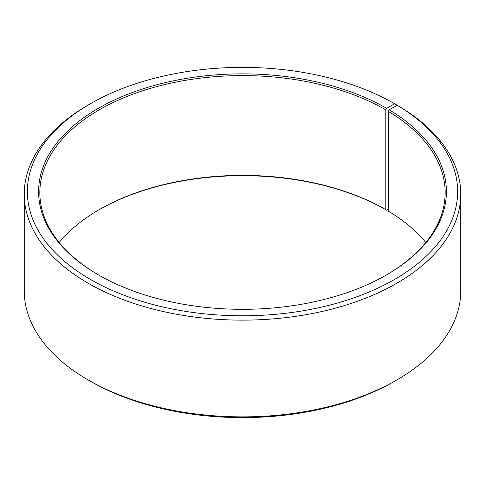 <?xml version="1.0" encoding="UTF-8"?>
<svg xmlns="http://www.w3.org/2000/svg" width="485" height="485" viewBox="0 0 485 485"><rect width="100%" height="100%" fill="white"/><g stroke="black" fill="none" stroke-linecap="round" stroke-linejoin="round"><path stroke-width="0.73" d="M397.251 105.306A215.134 124.202 180 0 1 392.844 280.427A215.134 124.202 180 0 1 89.495 278.899A215.134 124.202 180 0 1 90.374 103.76L88.173 105.033A218.25 126.003 180 0 0 24.25 194.133A218.25 126.003 180 0 0 242.5 320.136A218.25 126.003 180 0 0 460.75 194.133A218.25 126.003 180 0 0 399.495 106.603L397.251 105.306L389.176 109.804L388.285 111.326L388.285 211.12A202.663 117.006 180 0 1 425.812 242.5M388.285 111.326A202.663 117.006 180 0 1 445.163 192.606A202.663 117.006 180 0 1 386.242 275.086M98.758 275.086A202.663 117.006 180 0 1 39.837 192.606A202.663 117.006 180 0 1 164.942 84.505A202.663 117.006 180 0 1 385.805 109.871L385.805 209.659L386.684 210.169L388.285 209.247M59.188 242.5A202.663 117.006 180 0 1 99.195 209.659A202.663 117.006 180 0 1 385.805 209.659M98.758 209.914A203.906 117.728 180 0 1 386.684 210.169M460.75 194.133L460.75 290.867A218.25 126.003 180 0 1 396.827 379.967L394.626 381.24A215.134 124.202 180 0 1 90.374 381.24L88.173 379.967A218.25 126.003 180 0 1 24.25 290.867L24.25 194.133M396.827 379.967A218.25 126.003 180 0 1 88.173 379.967M396.827 105.542L396.827 105.033L394.62 103.76L386.684 108.343L385.805 109.871M90.374 103.76A215.134 124.202 180 0 1 394.62 103.76M389.176 109.804A203.906 117.728 180 0 1 386.684 274.831A203.906 117.728 180 0 1 98.316 274.831A203.906 117.728 180 0 1 98.316 108.343A203.906 117.728 180 0 1 386.684 108.343"/></g></svg>
